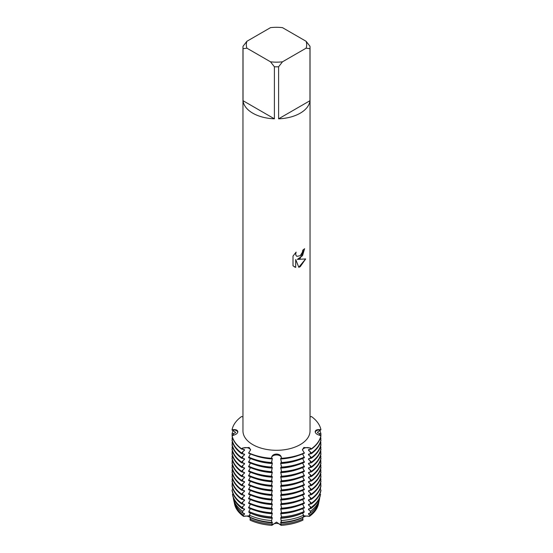 <?xml version="1.0" encoding="UTF-8"?>
<svg xmlns="http://www.w3.org/2000/svg" width="553" height="553" viewBox="0 0 553 553"><rect width="100%" height="100%" fill="white"/><g stroke="black" fill="none" stroke-linecap="round" stroke-linejoin="round"><path stroke-width="0.83" d="M233.235 435.28L232.066 434.651L232.066 433.987L235.433 432.826L235.433 432.163L232.066 430.089L233.525 429.847A4.873 2.813 180 0 1 237.776 432.142A4.873 2.813 0 0 0 233.525 429.847L232.066 429.757A44.717 25.818 180 0 1 241.543 416.547L242.961 416.921M241.543 416.547A44.717 25.818 180 0 0 232.066 429.757L233.525 429.626C236.166 429.494 237.596 430.193 237.825 431.72C237.603 433.338 236.166 434.506 233.525 435.218L232.066 435.868A44.717 25.818 0 0 0 241.543 449.071L241.543 448.739A44.717 25.818 180 0 1 232.066 435.536A44.717 25.818 180 0 0 241.543 448.739L242.691 447.985L249.154 447.508L250.585 449.665L248.622 453.163A44.717 25.818 0 0 0 271.495 458.631L271.495 458.299A44.717 25.818 180 0 1 248.622 452.831A44.717 25.818 180 0 0 271.495 458.299L271.661 457.234C272.159 455.285 273.776 454.227 276.5 454.048C279.224 454.227 280.834 455.285 281.339 457.234L281.339 457.455A4.873 2.813 0 0 0 276.5 454.96A4.873 2.813 0 0 0 271.661 457.455L271.495 458.299L271.661 457.455A4.873 2.813 180 0 1 276.5 454.96A4.873 2.813 180 0 1 281.339 457.455L281.505 458.631L280.71 458.306L280.71 458.969L281.505 463.193L280.71 462.868L280.71 463.532A41.288 23.834 180 0 0 297.86 460.22M281.505 458.631A44.717 25.818 0 0 0 304.378 453.163L302.415 449.665L303.846 447.508L310.309 447.985L311.457 449.071A44.717 25.818 0 0 0 320.934 435.868L319.475 435.218C316.834 434.506 315.404 433.338 315.175 431.72L315.175 431.623M315.175 431.72C315.397 430.193 316.834 429.494 319.475 429.626L320.934 429.757A44.717 25.818 180 0 0 311.457 416.547L310.039 416.921M303.825 448.421A4.873 2.813 0 0 0 302.436 450.08A4.873 2.813 180 0 1 305.422 447.806A4.873 2.813 180 0 1 310.309 448.213A4.873 2.813 0 0 0 303.825 448.421M249.175 448.421A4.873 2.813 0 0 0 242.691 448.213L241.543 448.739L242.691 448.213A4.873 2.813 180 0 1 247.578 447.806A4.873 2.813 180 0 1 250.564 450.08A4.873 2.813 0 0 0 249.175 448.421M250.343 517.967A4.873 2.813 0 0 0 243.527 516.357A42.256 24.394 180 0 1 234.5 503.776M243.265 515.085A42.546 24.567 180 0 1 234.285 502.801L234.576 504.136A42.256 24.394 180 0 0 243.527 516.357L249.5 515.783L243.527 516.357L243.265 515.085L244.481 514.2L244.481 513.53L242.891 513.163L242.539 511.242L244.481 509.638L244.481 508.967L242.034 508.47L241.841 507.419L244.481 505.069L244.481 504.405L241.543 503.838L241.543 503.175L244.481 500.506L244.481 499.843L241.543 499.276L241.543 498.612L244.481 495.944L244.481 495.281L241.543 494.714L241.543 494.043L244.481 491.382L244.481 490.711L241.543 490.145L241.543 489.481L244.481 486.813L244.481 486.149L241.543 485.582L241.543 484.919L244.481 482.251L244.481 481.587L241.543 481.02L241.543 480.357L244.481 477.688L244.481 477.025L241.543 476.458L241.543 475.787L244.481 473.126L244.481 472.462L241.543 471.889L241.543 471.225L244.481 468.564L244.481 467.893L241.543 467.326L241.543 466.663L244.481 463.995L244.481 463.331L241.543 462.764L241.543 462.101L244.481 459.432L244.481 458.769L241.543 458.202L241.543 457.538L244.481 454.87L244.481 454.207L241.543 453.64L241.543 452.969L244.481 450.308L244.481 449.644L241.543 449.071M250.44 517.421L250.074 520.138A42.256 24.394 180 0 0 271.869 525.35L276.5 522.101L281.131 525.35A4.873 2.813 0 0 0 276.5 523.415A4.873 2.813 0 0 0 271.869 525.35L272.29 522.198L271.696 522.35L271.634 520.525L272.29 517.636L271.564 517.898L271.537 516.896L272.29 513.073L271.495 513.398L271.495 512.728L272.29 508.504L271.495 508.829L271.495 508.166L272.29 503.942L271.495 504.267L271.495 503.603L272.29 499.38L271.495 499.705L271.495 499.041L272.29 494.817L271.495 495.142L271.495 494.479L272.29 490.255L271.495 490.58L271.495 489.91L272.29 485.686L271.495 486.011L271.495 485.347L272.29 481.124L271.495 481.449L271.495 480.785L272.29 476.562L271.495 476.886L271.495 476.223L272.29 471.999L271.495 472.324L271.495 471.654L272.29 467.43L271.495 467.762L271.495 467.091L272.29 463.538M302.56 517.421L302.926 520.138A42.256 24.394 180 0 1 281.131 525.35L276.5 522.101L271.869 525.35A42.256 24.394 180 0 1 250.074 520.138M318.5 503.776A42.256 24.394 180 0 1 309.473 516.357L303.5 515.783L309.473 516.357A4.873 2.813 0 0 0 302.657 517.967M300.217 258.313L297.341 259.405L305.691 258.928L300.217 266.698L298.8 267.293L295.703 259.509L295.703 267.382L293.007 265.799L293.007 256.08L296.118 252.106L295.696 254.041L296 255.424L296.85 256.343L300.21 255.7L302.408 252.223L302.733 250.205A33.539 19.362 0 0 0 304.606 248.705L300.217 258.313M300.217 113.185A33.539 19.362 180 0 1 278.601 118.819L278.601 66.789A33.539 19.362 180 0 1 274.399 66.789L274.399 118.819A33.539 19.362 180 0 1 243.03 100.708L243.03 48.678A33.539 19.362 180 0 1 242.961 47.468A33.539 19.362 180 0 1 243.03 46.258L246.915 41.275L270.514 27.65A30.18 17.426 180 0 1 282.486 27.65L306.086 41.275A30.18 17.426 180 0 1 306.086 48.187L309.97 48.678L309.97 100.708A33.539 19.362 180 0 1 300.217 113.185M306.086 41.275L309.97 46.258A33.539 19.362 180 0 1 310.039 47.468L310.039 430.932A33.539 19.362 180 0 1 300.217 444.626A33.539 19.362 180 0 1 263.663 448.822A33.539 19.362 180 0 1 242.961 430.932L242.961 47.468M304.378 452.831A44.717 25.818 180 0 1 281.505 458.299A44.717 25.818 180 0 0 304.378 452.831M304.572 248.739L302.526 255.68L297.341 259.405M296.85 256.343L295.959 255.403L295.655 254.021L296.035 252.196M294.258 266.802L295.668 267.362L295.703 259.509M298.786 267.265L305.636 258.942M311.457 448.739L310.309 448.213L311.457 448.739A44.717 25.818 180 0 0 320.934 435.536A44.717 25.818 180 0 1 311.457 448.739M311.457 416.547A44.717 25.818 180 0 1 320.934 429.757L319.475 430.877L319.475 429.847A4.873 2.813 0 0 0 315.224 432.142A4.873 2.813 180 0 1 319.475 429.847L320.934 429.757L319.475 429.847A19.625 16.023 0 0 1 319.475 429.626M243.03 48.678L246.915 48.187A30.18 17.426 180 0 1 246.915 41.275M246.915 48.187L270.514 61.812L274.399 66.789M278.601 66.789L282.486 61.812A30.18 17.426 180 0 1 270.514 61.812M282.486 61.812L306.086 48.187M310.039 47.468A33.539 19.362 180 0 1 309.97 48.678M274.399 118.819L243.03 100.708M309.97 100.708L278.601 118.819M318.701 502.414L318.784 502.47A42.546 24.567 180 0 1 318.715 502.801L318.424 504.136A42.256 24.394 180 0 1 309.473 516.357L309.735 515.085L308.519 514.2L308.519 513.53L310.109 513.163A42.996 24.823 0 0 0 319.157 500.769L319.599 498.723A43.438 25.079 180 0 1 310.461 511.242L310.109 513.163M250.385 453.93L248.622 457.725A44.717 25.818 0 0 0 271.495 463.193L272.29 458.969L272.29 458.306L271.495 458.631M250.385 458.499L248.622 462.287A44.717 25.818 0 0 0 271.495 467.762M250.385 463.061L248.622 466.85A44.717 25.818 0 0 0 271.495 472.324M250.385 467.624L248.622 471.419A44.717 25.818 0 0 0 271.495 476.886M250.385 472.186L248.622 475.981A44.717 25.818 0 0 0 271.495 481.449M250.385 476.755L248.622 480.543A44.717 25.818 0 0 0 271.495 486.011M250.385 481.317L248.622 485.105A44.717 25.818 0 0 0 271.495 490.58M250.385 485.88L248.622 489.668A44.717 25.818 0 0 0 271.495 495.142M250.385 490.442L248.622 494.237A44.717 25.818 0 0 0 271.495 499.705M250.385 495.004L248.622 498.799A44.717 25.818 0 0 0 271.495 504.267M250.385 499.573L248.622 503.361A44.717 25.818 0 0 0 271.495 508.829M250.385 504.136L248.622 507.924A44.717 25.818 0 0 0 271.495 513.398M250.385 508.698L248.857 511.47L249.009 512.5A44.088 25.452 0 0 0 271.564 517.898M250.426 513.129L249.417 515.209L249.686 517.083A42.996 24.823 0 0 0 271.696 522.35M280.71 463.538L281.505 467.091L281.505 467.762L280.71 467.43L281.505 471.654L281.505 472.324L280.71 471.999L281.505 476.223L281.505 476.886L280.71 476.562L281.505 480.785L281.505 481.449L280.71 481.124L281.505 485.347L281.505 486.011L280.71 485.686L281.505 489.91L281.505 490.58L280.71 490.255L281.505 494.479L281.505 495.142L280.71 494.817L281.505 499.041L281.505 499.705L280.71 499.38L281.505 503.603L281.505 504.267L280.71 503.942L281.505 508.166L281.505 508.829L280.71 508.504L281.505 512.728L281.505 513.398L280.71 513.073L281.463 516.896L281.436 517.898L280.71 517.636L281.304 522.35A42.996 24.823 0 0 0 303.314 517.083L303.583 515.209L302.574 513.129M281.436 517.898A44.088 25.452 0 0 0 303.991 512.5L304.143 511.47L302.615 508.698M281.505 513.398A44.717 25.818 0 0 0 304.378 507.924L302.615 504.136M281.505 508.829A44.717 25.818 0 0 0 304.378 503.361L302.615 499.573M281.505 504.267A44.717 25.818 0 0 0 304.378 498.799L302.615 495.004M281.505 499.705A44.717 25.818 0 0 0 304.378 494.237L302.615 490.442M281.505 495.142A44.717 25.818 0 0 0 304.378 489.668L302.615 485.88M281.505 490.58A44.717 25.818 0 0 0 304.378 485.105L302.615 481.317M281.505 486.011A44.717 25.818 0 0 0 304.378 480.543L302.615 476.755M281.505 481.449A44.717 25.818 0 0 0 304.378 475.981L302.615 472.186M281.505 476.886A44.717 25.818 0 0 0 304.378 471.419L302.615 467.624M281.505 472.324A44.717 25.818 0 0 0 304.378 466.85L302.615 463.061M281.505 467.762A44.717 25.818 0 0 0 304.378 462.287L302.615 458.499M281.505 463.193A44.717 25.818 0 0 0 304.378 457.725L302.615 453.93M311.457 449.071L308.519 449.644L308.519 450.308L311.457 452.969L311.457 453.64L308.519 454.207L308.519 454.87L311.457 457.538L311.457 458.202L308.519 458.769L308.519 459.432L311.457 462.101L311.457 462.764L308.519 463.331L308.519 463.995L311.457 466.663L311.457 467.326L308.519 467.893L308.519 468.564L311.457 471.225L311.457 471.889L308.519 472.462L308.519 473.126L311.457 475.787L311.457 476.458L308.519 477.025L308.519 477.688L311.457 480.357L311.457 481.02L308.519 481.587L308.519 482.251L311.457 484.919L311.457 485.582L308.519 486.149L308.519 486.813L311.457 489.481L311.457 490.145L308.519 490.711L308.519 491.382L311.457 494.043L311.457 494.714L308.519 495.281L308.519 495.944L311.457 498.612L311.457 499.276L308.519 499.843L308.519 500.506L311.457 503.175L311.457 503.838L308.519 504.405L308.519 505.069L311.159 507.419L310.966 508.47L308.519 508.967L308.519 509.638L310.461 511.242M319.599 498.723A43.438 25.079 180 0 0 319.669 498.412L319.468 498.301M310.966 508.47A44.088 25.452 0 0 0 320.242 495.771L320.491 494.645A44.337 25.597 180 0 0 320.553 494.327L319.897 493.967M311.457 503.838A44.717 25.818 0 0 0 320.934 490.635L320.934 489.965L319.897 489.405M311.457 499.276A44.717 25.818 0 0 0 320.934 486.066L320.934 485.403L319.897 484.843M311.457 494.714A44.717 25.818 0 0 0 320.934 481.504L320.934 480.84L319.897 480.281M311.457 490.145A44.717 25.818 0 0 0 320.934 476.942L320.934 476.278L319.897 475.718M311.457 485.582A44.717 25.818 0 0 0 320.934 472.38L320.934 471.716L319.897 471.149M311.457 481.02A44.717 25.818 0 0 0 320.934 467.817L320.934 467.147L319.897 466.587M311.457 476.458A44.717 25.818 0 0 0 320.934 463.248L320.934 462.585L319.897 462.025M311.457 471.889A44.717 25.818 0 0 0 320.934 458.686L320.934 458.022L319.897 457.462M311.457 467.326A44.717 25.818 0 0 0 320.934 454.124L320.934 453.46L319.897 452.9M311.457 462.764A44.717 25.818 0 0 0 320.934 449.561L320.934 448.891L319.897 448.331M311.457 458.202A44.717 25.818 0 0 0 320.934 444.992L320.934 444.329L319.897 443.769M311.457 453.64A44.717 25.818 0 0 0 320.934 440.43L320.934 439.766L319.897 439.206M319.475 430.877L317.567 432.163L317.567 432.826L320.934 433.987L320.934 434.651L319.765 435.28M320.263 438.273L320.934 438.55L320.422 439.49M320.263 442.835L320.934 443.112L320.422 444.052M320.263 447.405L320.934 447.674L320.422 448.621M320.263 451.967L320.934 452.243L320.422 453.184M320.263 456.529L320.934 456.806L320.422 457.746M320.263 461.091L320.934 461.368L320.422 462.308M320.263 465.661L320.934 465.93L320.422 466.87M320.263 470.223L320.934 470.492L320.422 471.439M320.263 474.785L320.934 475.062L320.422 476.002M320.263 479.347L320.934 479.624L320.422 480.564M320.263 483.91L320.934 484.186L320.422 485.126M320.263 488.479L320.332 489.64M255.14 460.22A41.288 23.834 180 0 0 272.29 463.532L272.29 462.868L271.495 463.193M281.304 522.35L280.71 522.198L281.131 525.35A42.256 24.394 180 0 0 302.926 520.138M232.668 489.64L232.737 488.479M232.578 485.126L232.066 484.186L232.737 483.91M232.578 480.564L232.066 479.624L232.737 479.347M232.578 476.002L232.066 475.062L232.737 474.785M232.578 471.439L232.066 470.492L232.737 470.223M232.578 466.87L232.066 465.93L232.737 465.661M232.578 462.308L232.066 461.368L232.737 461.091M232.578 457.746L232.066 456.806L232.737 456.529M232.578 453.184L232.066 452.243L232.737 451.967M232.578 448.621L232.066 447.674L232.737 447.405M232.578 444.052L232.066 443.112L232.737 442.835M232.578 439.49L232.066 438.55L232.737 438.273M233.103 439.206L232.066 439.766L232.066 440.43A44.717 25.818 0 0 0 241.543 453.64M233.103 443.769L232.066 444.329L232.066 444.992A44.717 25.818 0 0 0 241.543 458.202M233.103 448.331L232.066 448.891L232.066 449.561A44.717 25.818 0 0 0 241.543 462.764M233.103 452.9L232.066 453.46L232.066 454.124A44.717 25.818 0 0 0 241.543 467.326M233.103 457.462L232.066 458.022L232.066 458.686A44.717 25.818 0 0 0 241.543 471.889M233.103 462.025L232.066 462.585L232.066 463.248A44.717 25.818 0 0 0 241.543 476.458M233.103 466.587L232.066 467.147L232.066 467.817A44.717 25.818 0 0 0 241.543 481.02M233.103 471.149L232.066 471.716L232.066 472.38A44.717 25.818 0 0 0 241.543 485.582M233.103 475.718L232.066 476.278L232.066 476.942A44.717 25.818 0 0 0 241.543 490.145M233.103 480.281L232.066 480.84L232.066 481.504A44.717 25.818 0 0 0 241.543 494.714M233.103 484.843L232.066 485.403L232.066 486.066A44.717 25.818 0 0 0 241.543 499.276M233.103 489.405L232.066 489.965L232.066 490.635A44.717 25.818 0 0 0 241.543 503.838M233.103 493.967L232.447 494.327A44.337 25.597 180 0 0 232.509 494.645A44.337 25.597 180 0 0 241.841 507.419M233.532 498.301L233.331 498.412A43.438 25.079 180 0 0 233.401 498.723A43.438 25.079 180 0 0 242.539 511.242M234.299 502.414L234.216 502.47A42.546 24.567 180 0 0 234.285 502.801M309.839 449.319A41.288 23.834 180 0 1 308.519 450.308M297.86 455.658A41.288 23.834 180 0 1 280.71 458.969M272.29 458.969A41.288 23.834 180 0 1 255.14 455.658M319.897 430.649A44.717 25.818 180 0 1 320.934 433.987M320.934 439.766A44.717 25.818 180 0 1 311.457 452.969M304.378 457.061A44.717 25.818 180 0 1 281.505 462.529M232.066 433.987A44.717 25.818 180 0 1 233.103 430.649M271.495 462.529A44.717 25.818 180 0 1 248.622 457.061M309.839 453.882A41.288 23.834 180 0 1 308.519 454.87M320.609 437.209A44.717 25.818 180 0 1 320.934 438.55M320.934 444.329A44.717 25.818 180 0 1 311.457 457.538M304.378 461.624A44.717 25.818 180 0 1 281.505 467.091M232.066 438.55A44.717 25.818 180 0 1 232.391 437.209M271.495 467.091A44.717 25.818 180 0 1 248.622 461.624M309.839 458.444A41.288 23.834 180 0 1 308.519 459.432M297.86 464.783A41.288 23.834 180 0 1 280.71 468.101M272.29 468.101A41.288 23.834 180 0 1 255.14 464.783M320.609 441.771A44.717 25.818 180 0 1 320.934 443.112M320.934 448.891A44.717 25.818 180 0 1 311.457 462.101M304.378 466.186A44.717 25.818 180 0 1 281.505 471.654M232.066 443.112A44.717 25.818 180 0 1 232.391 441.771M271.495 471.654A44.717 25.818 180 0 1 248.622 466.186M309.839 463.006A41.288 23.834 180 0 1 308.519 463.995M297.86 469.352A41.288 23.834 180 0 1 280.71 472.663M272.29 472.663A41.288 23.834 180 0 1 255.14 469.352M320.609 446.333A44.717 25.818 180 0 1 320.934 447.674M320.934 453.46A44.717 25.818 180 0 1 311.457 466.663M304.378 470.748A44.717 25.818 180 0 1 281.505 476.223M232.066 447.674A44.717 25.818 180 0 1 232.391 446.333M271.495 476.223A44.717 25.818 180 0 1 248.622 470.748M309.839 467.568A41.288 23.834 180 0 1 308.519 468.564M297.86 473.914A41.288 23.834 180 0 1 280.71 477.225M272.29 477.225A41.288 23.834 180 0 1 255.14 473.914M320.609 450.902A44.717 25.818 180 0 1 320.934 452.243M320.934 458.022A44.717 25.818 180 0 1 311.457 471.225M304.378 475.317A44.717 25.818 180 0 1 281.505 480.785M232.066 452.243A44.717 25.818 180 0 1 232.391 450.902M271.495 480.785A44.717 25.818 180 0 1 248.622 475.317M309.839 472.138A41.288 23.834 180 0 1 308.519 473.126M297.86 478.476A41.288 23.834 180 0 1 280.71 481.787M272.29 481.787A41.288 23.834 180 0 1 255.14 478.476M320.609 455.465A44.717 25.818 180 0 1 320.934 456.806M320.934 462.585A44.717 25.818 180 0 1 311.457 475.787M304.378 479.88A44.717 25.818 180 0 1 281.505 485.347M232.066 456.806A44.717 25.818 180 0 1 232.391 455.465M271.495 485.347A44.717 25.818 180 0 1 248.622 479.88M309.839 476.7A41.288 23.834 180 0 1 308.519 477.688M297.86 483.039A41.288 23.834 180 0 1 280.71 486.357M272.29 486.357A41.288 23.834 180 0 1 255.14 483.039M320.609 460.027A44.717 25.818 180 0 1 320.934 461.368M320.934 467.147A44.717 25.818 180 0 1 311.457 480.357M304.378 484.442A44.717 25.818 180 0 1 281.505 489.91M232.066 461.368A44.717 25.818 180 0 1 232.391 460.027M271.495 489.91A44.717 25.818 180 0 1 248.622 484.442M309.839 481.262A41.288 23.834 180 0 1 308.519 482.251M297.86 487.601A41.288 23.834 180 0 1 280.71 490.919M272.29 490.919A41.288 23.834 180 0 1 255.14 487.601M320.609 464.589A44.717 25.818 180 0 1 320.934 465.93M320.934 471.716A44.717 25.818 180 0 1 311.457 484.919M304.378 489.004A44.717 25.818 180 0 1 281.505 494.479M232.066 465.93A44.717 25.818 180 0 1 232.391 464.589M271.495 494.479A44.717 25.818 180 0 1 248.622 489.004M309.839 485.824A41.288 23.834 180 0 1 308.519 486.813M297.86 492.17A41.288 23.834 180 0 1 280.71 495.481M272.29 495.481A41.288 23.834 180 0 1 255.14 492.17M320.609 469.151A44.717 25.818 180 0 1 320.934 470.492M320.934 476.278A44.717 25.818 180 0 1 311.457 489.481M304.378 493.566A44.717 25.818 180 0 1 281.505 499.041M232.066 470.492A44.717 25.818 180 0 1 232.391 469.151M271.495 499.041A44.717 25.818 180 0 1 248.622 493.566M309.839 490.393A41.288 23.834 180 0 1 308.519 491.382M297.86 496.732A41.288 23.834 180 0 1 280.71 500.043M272.29 500.043A41.288 23.834 180 0 1 255.14 496.732M320.609 473.721A44.717 25.818 180 0 1 320.934 475.062M320.934 480.84A44.717 25.818 180 0 1 311.457 494.043M304.378 498.135A44.717 25.818 180 0 1 281.505 503.603M232.066 475.062A44.717 25.818 180 0 1 232.391 473.721M271.495 503.603A44.717 25.818 180 0 1 248.622 498.135M309.839 494.956A41.288 23.834 180 0 1 308.519 495.944M297.86 501.295A41.288 23.834 180 0 1 280.71 504.606M272.29 504.606A41.288 23.834 180 0 1 255.14 501.295M320.609 478.283A44.717 25.818 180 0 1 320.934 479.624M320.934 485.403A44.717 25.818 180 0 1 311.457 498.612M304.378 502.698A44.717 25.818 180 0 1 281.505 508.166M232.066 479.624A44.717 25.818 180 0 1 232.391 478.283M271.495 508.166A44.717 25.818 180 0 1 248.622 502.698M309.839 499.518A41.288 23.834 180 0 1 308.519 500.506M297.86 505.857A41.288 23.834 180 0 1 280.71 509.175M272.29 509.175A41.288 23.834 180 0 1 255.14 505.857M320.609 482.845A44.717 25.818 180 0 1 320.934 484.186M320.934 489.965A44.717 25.818 180 0 1 311.457 503.175M304.378 507.26A44.717 25.818 180 0 1 281.505 512.728M232.066 484.186A44.717 25.818 180 0 1 232.391 482.845M271.495 512.728A44.717 25.818 180 0 1 248.622 507.26M309.839 504.08A41.288 23.834 180 0 1 308.519 505.069M297.86 510.419A41.288 23.834 180 0 1 280.71 513.737M272.29 513.737A41.288 23.834 180 0 1 255.14 510.419M320.429 488.002A44.337 25.597 180 0 1 320.553 488.596M320.491 494.645A44.337 25.597 180 0 1 311.159 507.419M304.143 511.47A44.337 25.597 180 0 1 281.463 516.896M232.447 488.596A44.337 25.597 180 0 1 232.571 488.002M271.537 516.896A44.337 25.597 180 0 1 248.857 511.47M309.839 508.642A41.288 23.834 180 0 1 308.519 509.638M301.247 513.668A41.288 23.834 180 0 1 280.71 518.299M272.29 518.299A41.288 23.834 180 0 1 251.753 513.668M303.583 515.209A43.438 25.079 180 0 1 281.366 520.525M271.634 520.525A43.438 25.079 180 0 1 249.417 515.209M318.715 502.801A42.546 24.567 180 0 1 309.735 515.085M303.065 518.935A42.546 24.567 180 0 1 281.214 524.161M271.786 524.161A42.546 24.567 180 0 1 249.935 518.935M309.846 513.212A41.288 23.834 180 0 1 308.519 514.2M302.56 517.636A41.288 23.834 180 0 1 280.71 522.861M272.29 522.861A41.288 23.834 180 0 1 250.44 517.636M244.481 514.2A41.288 23.834 180 0 1 243.154 513.212M233.401 498.723L233.843 500.769A42.996 24.823 0 0 0 242.891 513.163M244.481 509.638A41.288 23.834 180 0 1 243.161 508.642M232.509 494.645L232.758 495.771A44.088 25.452 0 0 0 242.034 508.47M244.481 505.069A41.288 23.834 180 0 1 243.161 504.08M244.481 500.506A41.288 23.834 180 0 1 243.161 499.518M241.543 503.175A44.717 25.818 180 0 1 232.066 489.965M244.481 495.944A41.288 23.834 180 0 1 243.161 494.956M241.543 498.612A44.717 25.818 180 0 1 232.066 485.403M244.481 491.382A41.288 23.834 180 0 1 243.161 490.393M241.543 494.043A44.717 25.818 180 0 1 232.066 480.84M244.481 486.813A41.288 23.834 180 0 1 243.161 485.824M241.543 489.481A44.717 25.818 180 0 1 232.066 476.278M244.481 482.251A41.288 23.834 180 0 1 243.161 481.262M241.543 484.919A44.717 25.818 180 0 1 232.066 471.716M244.481 477.688A41.288 23.834 180 0 1 243.161 476.7M241.543 480.357A44.717 25.818 180 0 1 232.066 467.147M244.481 473.126A41.288 23.834 180 0 1 243.161 472.138M241.543 475.787A44.717 25.818 180 0 1 232.066 462.585M244.481 468.564A41.288 23.834 180 0 1 243.161 467.568M241.543 471.225A44.717 25.818 180 0 1 232.066 458.022M244.481 463.995A41.288 23.834 180 0 1 243.161 463.006M241.543 466.663A44.717 25.818 180 0 1 232.066 453.46M244.481 459.432A41.288 23.834 180 0 1 243.161 458.444M241.543 462.101A44.717 25.818 180 0 1 232.066 448.891M244.481 454.87A41.288 23.834 180 0 1 243.161 453.882M241.543 457.538A44.717 25.818 180 0 1 232.066 444.329M244.481 450.308A41.288 23.834 180 0 1 243.161 449.319M241.543 452.969A44.717 25.818 180 0 1 232.066 439.766M233.525 430.877L233.525 429.847A19.625 16.023 180 0 0 233.525 429.626M271.661 458.478L271.661 457.234M242.691 449.236L242.691 448.213A19.625 11.33 120 0 0 242.691 447.985M310.309 449.236L310.309 448.213A19.625 11.33 60 0 1 310.309 447.985M281.339 458.478L281.339 457.234M242.691 511.076L242.691 512.078M242.691 506.513L242.691 508.566M242.691 501.951L242.691 504.004M242.691 497.389L242.691 499.435M242.691 492.827L242.691 494.873M242.691 488.258L242.691 490.311M242.691 483.695L242.691 485.748M242.691 479.133L242.691 481.186M242.691 474.571L242.691 476.617M242.691 470.002L242.691 472.055M242.691 465.439L242.691 467.492M242.691 460.877L242.691 462.93M242.691 456.315L242.691 458.368M242.691 451.753L242.691 453.799M310.309 451.753L310.309 453.799M310.309 456.315L310.309 458.368M310.309 460.877L310.309 462.93M310.309 465.439L310.309 467.492M310.309 470.002L310.309 472.055M310.309 474.571L310.309 476.617M310.309 479.133L310.309 481.186M310.309 483.695L310.309 485.748M310.309 488.258L310.309 490.311M310.309 492.827L310.309 494.873M310.309 497.389L310.309 499.435M310.309 501.951L310.309 504.004M310.309 506.513L310.309 508.566M310.309 511.076L310.309 512.078M319.475 433.386L319.475 435.218M271.661 520.325L271.661 521.32M271.661 515.755L271.661 517.808M271.661 511.193L271.661 513.246M271.661 506.631L271.661 508.684M271.661 502.069L271.661 504.115M271.661 497.506L271.661 499.553M271.661 492.937L271.661 494.99M271.661 488.375L271.661 490.428M271.661 483.813L271.661 485.866M271.661 479.251L271.661 481.297M271.661 474.681L271.661 476.734M271.661 470.119L271.661 472.172M271.661 465.557L271.661 467.61M271.661 460.995L271.661 463.048M281.339 460.995L281.339 463.048M281.339 465.557L281.339 467.61M281.339 470.119L281.339 472.172M281.339 474.681L281.339 476.734M281.339 479.251L281.339 481.297M281.339 483.813L281.339 485.866M281.339 488.375L281.339 490.428M281.339 492.937L281.339 494.99M281.339 497.506L281.339 499.553M281.339 502.069L281.339 504.115M281.339 506.631L281.339 508.684M281.339 511.193L281.339 513.246M281.339 515.755L281.339 517.808M281.339 520.325L281.339 521.32M233.525 433.386L233.525 435.218"/></g></svg>
